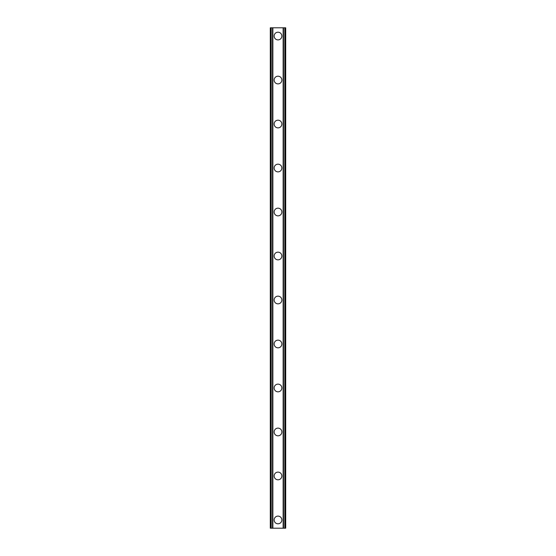<?xml version="1.0" encoding="UTF-8"?>
<svg xmlns="http://www.w3.org/2000/svg" width="556" height="556" viewBox="0 0 556 556"><rect width="100%" height="100%" fill="white"/><g stroke="black" fill="none" stroke-linecap="round" stroke-linejoin="round"><path stroke-width="0.83" d="M274.15 519.95A3.85 3.85 0 0 1 278 516.1A3.85 3.85 0 0 1 281.85 519.95A3.85 3.85 0 0 1 278 523.801A3.85 3.85 0 0 1 274.15 519.95M274.15 475.964A3.85 3.85 0 0 1 278 472.113A3.85 3.85 0 0 1 281.85 475.964A3.85 3.85 0 0 1 278 479.807A3.85 3.85 0 0 1 274.15 475.964M274.15 431.97A3.85 3.85 0 0 1 278 428.12A3.85 3.85 0 0 1 281.85 431.97A3.85 3.85 0 0 1 278 435.821A3.85 3.85 0 0 1 274.15 431.97M274.15 387.977A3.85 3.85 0 0 1 278 384.127A3.85 3.85 0 0 1 281.85 387.977A3.85 3.85 0 0 1 278 391.827A3.85 3.85 0 0 1 274.15 387.977M274.15 343.99A3.85 3.85 0 0 1 278 340.14A3.85 3.85 0 0 1 281.85 343.99A3.85 3.85 0 0 1 278 347.834A3.85 3.85 0 0 1 274.15 343.99M274.15 299.997A3.85 3.85 0 0 1 278 296.146A3.85 3.85 0 0 1 281.85 299.997A3.85 3.85 0 0 1 278 303.847A3.85 3.85 0 0 1 274.15 299.997M274.15 256.003A3.85 3.85 0 0 1 278 252.153A3.85 3.85 0 0 1 281.85 256.003A3.85 3.85 0 0 1 278 259.854A3.85 3.85 0 0 1 274.15 256.003M274.15 212.01A3.85 3.85 0 0 1 278 208.166A3.85 3.85 0 0 1 281.85 212.01A3.85 3.85 0 0 1 278 215.86A3.85 3.85 0 0 1 274.15 212.01M274.15 168.023A3.85 3.85 0 0 1 278 164.173A3.85 3.85 0 0 1 281.85 168.023A3.85 3.85 0 0 1 278 171.874A3.85 3.85 0 0 1 274.15 168.023M274.15 124.03A3.85 3.85 0 0 1 278 120.179A3.85 3.85 0 0 1 281.85 124.03A3.85 3.85 0 0 1 278 127.88A3.85 3.85 0 0 1 274.15 124.03M274.15 80.036A3.85 3.85 0 0 1 278 76.193A3.85 3.85 0 0 1 281.85 80.036A3.85 3.85 0 0 1 278 83.886A3.85 3.85 0 0 1 274.15 80.036M274.15 36.05A3.85 3.85 0 0 1 278 32.199A3.85 3.85 0 0 1 281.85 36.05A3.85 3.85 0 0 1 278 39.9A3.85 3.85 0 0 1 274.15 36.05M284.811 27.8L270.299 27.8L270.299 528.2L285.701 528.2L285.701 27.8L284.811 27.8L284.811 528.2M272.503 27.8L272.51 528.2L272.503 27.8M283.497 528.2L283.49 27.8L283.497 528.2M270.299 27.8L270.299 528.2M272.864 27.8L272.864 528.2M283.136 27.8L283.136 528.2M285.701 27.8L285.701 528.2M270.397 27.8L270.397 528.2M271.001 27.8L271.001 528.2M271.189 27.8L271.189 528.2M272.6 27.8L272.6 528.2M283.4 27.8L283.4 528.2M284.999 27.8L284.999 528.2M285.603 27.8L285.603 528.2"/></g></svg>
